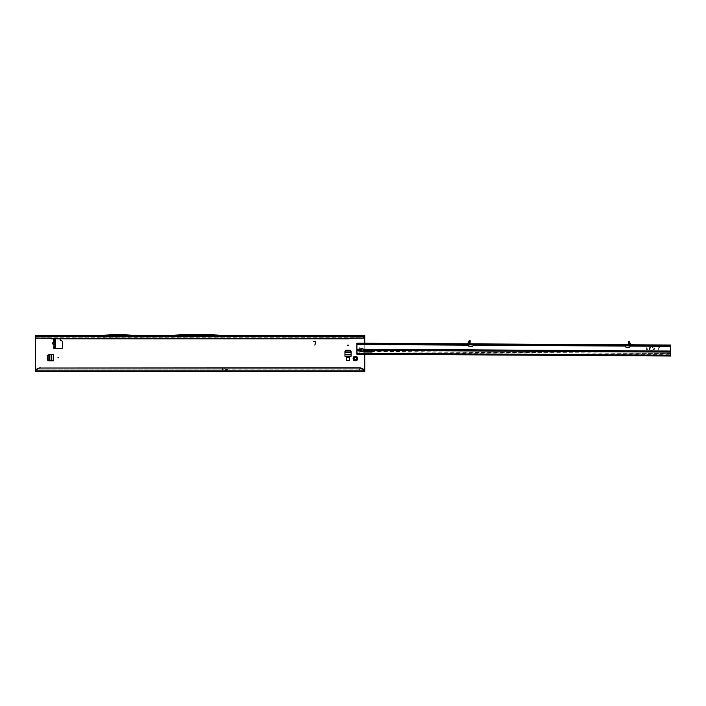 <?xml version="1.0" encoding="UTF-8"?>
<svg xmlns="http://www.w3.org/2000/svg" width="706" height="706" viewBox="0 0 706 706"><rect width="100%" height="100%" fill="white"/><g stroke="black" fill="none" stroke-linecap="round" stroke-linejoin="round"><path stroke-width="0.53" stroke-dasharray="3.53 2.65" d="M55.289 345.278A1.359 1.235 90 0 0 54.927 344.316A1.359 1.253 180 0 1 55.43 345.26L53.047 344.422L53.921 343.46L54.733 344.201L53.868 345.163L53.868 348.499L61.713 348.499A0.785 0.785 0 0 0 62.49 347.714L62.49 341.73A0.785 0.785 0 0 0 61.916 340.972L60.725 340.654A0.785 0.785 0 0 1 60.142 339.895L60.142 338.827A0.785 0.785 0 0 0 59.357 338.042L53.868 338.042L59.357 338.042A0.785 0.785 0 0 1 60.142 338.827L60.142 338.827M53.047 344.422L52.526 343.275L53.047 342.128L53.921 343.46L54.944 343.09A1.359 1.253 180 0 0 55.43 342.128L55.43 346.937L53.868 346.937L53.868 348.499M353.529 357.245A0.521 0.521 0 0 0 353.671 357.607L354.227 358.207A1.174 1.174 0 0 0 354.227 358.877L353.671 359.486A0.521 0.521 0 0 0 353.847 360.316A0.521 0.521 0 0 0 354.412 360.219L355.012 359.672A1.174 1.174 0 0 0 355.692 359.672L356.292 360.219A0.521 0.521 0 0 0 357.015 360.21A0.521 0.521 0 0 0 357.033 359.486L356.477 358.877A1.174 1.174 0 0 0 356.477 358.207L357.033 357.607A0.521 0.521 0 0 0 357.015 356.883A0.521 0.521 0 0 0 356.292 356.865L355.692 357.412A1.174 1.174 0 0 0 355.012 357.412L354.412 356.865A0.521 0.521 0 0 0 353.529 357.245M361.481 348.685A1.438 1.438 0 0 0 359.142 349.814A1.438 1.438 0 0 0 360.581 351.244A1.438 1.438 0 0 0 362.019 349.814A1.438 1.438 0 0 0 360.581 348.376A1.438 1.438 0 0 0 360.042 351.147A1.438 1.438 0 0 0 361.622 350.803M35.3 370.209L221.993 370.209L221.993 368.117L222.787 368.117L221.993 368.117L221.993 370.209L361.145 370.209C362.257 370.182 362.46 369.838 361.746 369.159A1.571 1.571 0 0 0 359.416 369.159L360.016 371.515L361.145 371.515L361.145 370.209L364.764 370.209L364.764 371.515L361.145 371.515L362.152 370.579L361.746 369.159A1.571 1.571 0 0 0 359.416 369.159L359.01 370.571L360.016 371.515L35.3 371.515L35.3 335.429L364.764 335.429L364.764 336.391M53.047 342.128L53.868 341.386L53.868 338.042L53.868 339.612L55.43 339.612L55.43 342.128M364.764 371.515L364.764 336.736L35.3 336.736L360.792 336.736L360.792 338.306M344.987 351.967L344.943 355.93L351.111 356.186L351.111 351.588L350.3 350.176L345.755 350.176L344.943 351.588L344.943 356.186L351.111 356.186L351.067 351.967M346.725 357.236L346.725 360.378L349.338 360.378L349.338 357.236L346.725 357.236L346.725 360.378M49.12 360.748L53.082 360.792L53.338 354.624L48.74 354.624L47.328 355.436L47.328 359.981L48.74 360.792L53.338 360.792L53.338 354.624L49.12 354.668M225.911 369.159L228.788 370.209L225.911 369.159L359.416 369.159L359.01 370.571M364.764 354.227L364.764 351.35M364.764 350.767L364.764 343.24M223.281 368.205A1.465 1.465 0 0 0 222.787 368.117A1.465 1.465 0 0 1 223.281 368.205A1.465 0.477 -70 0 0 222.787 368.541L221.993 368.541M55.43 347.008L54.124 346.937L54.124 339.612M54.733 342.348L53.868 341.386L55.43 341.289A1.359 1.253 -0 0 1 54.944 342.242L53.921 343.09L54.944 343.09L54.944 342.242M364.737 336.965L224.27 336.965L206.311 335.791L187.478 335.791L206.311 335.791L224.27 336.965L98.134 337.106M364.402 370.209L35.662 370.209M222.787 369.423L221.993 369.423L222.787 369.423L221.993 369.467L221.993 371.515L228.409 371.515L222.84 369.432L228.409 371.515M136.673 337.106L118.714 335.791L98.134 336.736L118.714 335.791L136.673 336.965M360.792 336.736L364.764 336.736L364.764 335.429L364.764 336.736L360.792 336.736M315.608 342.269A0.503 0.503 0 0 0 315.123 341.633L313.305 341.633L315.123 341.448A0.697 0.697 0 0 1 315.785 342.313L314.841 345.102L315.608 342.269M35.3 336.894L35.3 335.429L35.3 336.894M187.478 335.791L169.519 336.736L187.478 335.791M169.449 335.447L187.443 334.485L206.337 334.485L224.305 335.429L169.484 335.429M136.743 335.429L98.063 335.429L116.066 334.485L136.708 335.429M362.152 370.579L361.746 369.159L364.764 369.159M221.993 369.467L221.993 371.206M227.72 371.206L222.84 369.432M54.777 338.827L55.35 338.139M55.43 338.827L55.43 338.368M54.733 344.201L54.944 343.46A1.359 1.253 180 0 1 55.43 344.422M344.943 352.391L344.943 356.186L351.111 355.93L351.111 354.191L344.943 354.191M345.755 351.103L350.3 351.103L351.067 352.365L344.987 352.365L345.755 350.697M344.943 352.585L351.111 352.585L351.111 354.191M344.943 354.624L351.111 354.624M349.338 357.368L349.338 360.51L346.725 360.51L346.725 357.368M349.338 357.236L349.338 360.378M346.725 360.245L349.338 360.245M49.544 360.792L53.338 360.792L53.082 354.624L51.344 354.624L51.344 360.792M48.255 359.981L48.255 355.436L49.517 354.668L49.517 360.748L47.849 359.981M49.738 360.792L49.738 354.624L51.344 354.624M369.212 344.316L367.12 344.307L369.212 344.316M369.22 343.266L371.312 343.284L369.22 343.266M361.896 344.272L360.563 344.263L361.896 344.272M361.896 343.231L360.563 343.222L361.896 343.231M376.536 344.36L377.869 344.369L376.536 344.36M376.545 343.31L375.204 343.301L376.545 343.31M630.917 344.66L670.7 345.022L670.691 346.072L626.266 345.816L468.096 344.89L470.152 343.593L468.837 344.899L470.152 343.593L468.837 344.899L468.846 343.848L467.575 343.716M470.161 341.36L470.152 343.593L470.161 341.36L468.096 344.89M628.552 345.234L629.646 345.834L628.34 344.519L630.379 345.834L628.34 344.519L628.552 345.234L629.611 344.554L629.434 342.066M628.358 342.278L628.34 344.519L628.358 342.278L630.379 345.834M647.799 349.02L647.014 348.755L647.932 348.896L646.881 349.646L648.187 349.911L646.881 349.646L647.014 349.02L647.799 349.02M648.055 350.044L646.617 349.646L646.758 347.423L646.617 349.646L648.055 350.044M659.704 347.626L658.398 347.881L658.248 350.105L658.133 347.881L659.704 347.626L658.398 347.881L658.248 350.105L658.133 347.881L659.704 347.626M650.411 349.038L649.626 348.773L650.544 348.905L649.494 349.664L650.8 349.929L649.494 349.664L649.626 349.029L650.411 349.038M650.685 347.705L649.635 347.44L650.808 347.573L649.635 347.696L649.502 348.64L649.635 347.696L650.685 347.705M650.667 350.061L649.229 349.655L649.635 347.44L649.229 349.655L650.667 350.061M363.466 351.341L357.66 351.623L356.874 353.397L356.927 343.195L356.927 344.246L468.528 344.89L468.51 344.096L468.44 345.561A0.653 0.653 0 0 0 469.049 346.258L471.687 346.434A1.571 1.571 0 0 0 473.329 345.181L473.408 343.875L625.084 344.757L625.075 345.808M625.119 345.975L625.145 346.072A1.571 1.571 0 0 0 626.778 347.334L629.417 347.184A0.653 0.653 0 0 0 630.026 346.496L629.399 342.357L629.39 344.528M654.762 349.135L654.762 348.42L651.744 347.131L654.727 348.773L651.726 350.379L654.991 348.773L651.744 347.131L654.727 348.773L651.726 350.379L654.762 349.135M638.277 344.837L641.419 344.855L636.185 344.828L638.277 344.837L638.268 345.887L641.41 345.905L636.177 345.869L638.268 345.887L638.277 344.837M356.927 343.195L467.787 343.698M630.705 344.643L624.801 344.757L625.128 345.622M473.399 344.925L473.691 343.875L469.534 343.857L469.525 344.899M468.846 343.848L469.534 343.857M469.084 341.13L468.837 344.104L469.119 340.769L470.17 340.769L470.161 341.607L469.119 341.598M356.927 343.716L359.222 344.519L468.466 345.155M624.792 345.808L624.801 344.757L624.792 345.808M470.152 343.593L470.161 341.607M629.434 344.669L629.646 345.834M628.358 341.695L628.358 342.525L629.399 342.534L629.646 345.04M629.399 342.534L629.408 341.704M670.691 346.072L670.656 352.109M628.358 342.525L628.34 344.519M629.981 345.04L629.999 345.834M372.477 351.138A0.785 0.635 -179.7 0 0 371.797 350.194L363.564 349.726A1.438 1.165 -179.7 0 0 363.564 349.708L363.361 349.249A1.438 1.438 0 0 0 360.89 349.232L360.687 349.691A1.438 1.165 -179.7 0 0 360.687 349.708L359.195 349.682L359.177 353.035L670.638 354.959L359.177 353.035L356.874 353.176L356.865 353.644M356.892 349.205L359.195 349.223L356.892 350.282M670.638 355.471L670.665 351.5L363.564 349.708L363.555 350.326M360.89 349.232L359.195 349.223L359.222 344.519M359.186 351.314L359.177 353.15L356.874 353.397L356.865 354.183L670.638 356.009L670.647 354.571A1.05 1.033 0.3 0 0 669.879 353.565L357.66 351.747A1.05 1.033 0.3 0 0 356.874 352.744L356.865 354.183L356.874 353.397L359.177 353.15L670.638 354.959L670.647 354.43A1.05 1.033 0.3 0 0 669.879 353.424L372.15 351.394M356.874 352.947L670.647 354.739L356.874 352.947M363.564 349.726L363.555 350.335M670.638 354.959L670.638 356.009L670.638 354.959M469.931 344.307L469.058 343.734M52.526 343.275L53.753 343.275M359.416 369.159L35.3 369.159M35.3 337.786L364.764 337.786M363.008 369.159L361.746 369.159M35.688 337.786L364.314 337.786M221.993 369.159L37.056 369.159M98.134 336.965L35.318 336.965M36.306 369.979L363.758 369.979M227.35 370.209L222.787 368.117M470.161 341.792L468.343 344.89M628.358 342.348L630.343 345.834M630.008 346.099L670.691 346.337M473.329 345.181L625.145 346.072M363.361 349.249L670.665 351.041M364.084 350.15L364.075 350.767M371.797 350.194L371.788 350.811M472.217 343.866L472.208 344.916M473.691 343.875L473.682 344.925L473.691 343.875M626.275 344.766L626.266 345.816M628.958 344.784L628.949 345.825M628.358 342.71L630.131 345.834M470.161 341.43L468.14 344.89M639.327 344.846L639.318 345.887L639.327 344.846M117.664 335.791L117.143 335.791M197.159 335.791L196.63 335.791M367.129 343.257L367.12 344.307M360.563 343.222L360.563 344.263M375.204 343.301L375.204 344.351M372.574 350.829L372.574 351.447M377.878 343.319L377.869 344.369M363.228 343.231L363.228 344.281M371.312 343.284L371.303 344.325M641.419 344.855L641.41 345.905M636.185 344.828L636.177 345.869"/><path stroke-width="1.06" d="M353.671 359.486L354.227 358.877A1.174 1.174 0 0 1 354.227 358.207L353.529 357.262A2.224 2.224 0 0 0 353.529 359.822L353.671 359.486M58.704 357.704L57.918 357.704L58.704 357.704M348.42 345.208L347.634 345.208L348.42 345.208M53.894 345.119L52.526 343.275L53.082 342.163L52.571 343.275L54.124 345.26L53.868 348.499L61.713 348.499A0.785 0.785 0 0 0 62.49 347.714L62.49 341.73A0.785 0.785 0 0 0 61.916 340.972L60.725 340.654A0.785 0.785 0 0 1 60.142 339.895L60.142 338.827M54.106 345.278L54.124 342.128M356.627 360.36L355.692 359.672A1.174 1.174 0 0 1 355.012 359.672L354.068 360.36A2.224 2.224 0 0 0 356.627 360.36A0.521 0.521 0 0 0 357.165 359.822A2.224 2.224 0 0 0 357.165 357.262A0.521 0.521 0 0 0 356.627 356.724A2.224 2.224 0 0 0 354.068 356.724A0.521 0.521 0 0 0 353.529 357.262M353.529 359.822A0.521 0.521 0 0 0 354.068 360.36M361.622 350.803A1.438 1.438 0 0 0 361.481 348.685M351.111 356.186L351.111 351.588L350.3 350.176L345.755 350.176L344.943 351.588L344.943 356.186L351.111 356.186M53.047 342.128L53.868 341.386L53.868 338.827L54.124 339.612L53.868 348.499M364.764 370.209L363.758 370.165A5.233 5.18 180 0 0 359.53 368.038L40.533 368.038A5.233 5.18 180 0 0 36.306 370.165L35.662 370.209L35.662 371.515L364.764 371.515L364.764 354.227M364.764 351.35L364.764 350.767M364.764 343.24L364.764 336.886M98.072 335.456L118.749 334.485L136.743 335.456L35.3 335.429L35.662 370.209M315.608 342.269A0.503 0.503 0 0 0 315.123 341.633L313.305 341.633L315.123 341.448A0.697 0.697 0 0 1 315.785 342.313L314.841 345.102L315.608 342.269M346.725 360.51L349.338 360.51L349.338 357.368L346.725 357.368L346.725 360.51M53.338 354.624L48.74 354.624L47.328 355.436L47.328 359.981L48.74 360.792L53.338 360.792L53.338 354.624M53.894 341.422L53.082 342.163L54.106 342.163L54.106 341.325M54.927 339.612L55.43 339.612L55.43 346.937L54.124 346.937L55.43 348.173L55.43 347.008L54.344 347.193M364.402 370.209L364.402 371.515L363.758 370.165L36.306 370.165L35.3 371.515M36.871 338.306A1.571 1.553 180 0 1 35.318 336.965L35.318 336.78A1.571 1.553 0 0 0 36.871 338.13L50.082 338.306L50.991 338.827L349.073 338.827L349.982 338.306L363.193 338.13A1.571 1.553 0 0 0 364.746 336.78L363.193 338.262M36.871 338.13L50.082 338.13L50.991 338.642L349.073 338.642L349.982 338.13L363.193 338.13M35.3 336.391L364.746 336.78L364.764 335.429L224.305 335.429M169.449 335.429L224.34 335.447L206.337 334.485L187.443 334.485L169.449 335.429M136.708 335.429L169.484 335.429M40.533 368.038L359.53 367.852A5.233 5.18 0 0 1 363.758 369.979M40.533 367.852A5.233 5.18 180 0 0 36.306 369.979M357.165 357.262L356.477 358.207A1.174 1.174 0 0 1 356.477 358.877L357.165 359.822M354.068 356.724L355.012 357.412A1.174 1.174 0 0 1 355.692 357.412L356.627 356.724M54.344 339.348L55.43 339.612L54.124 339.612L54.777 338.827M55.43 339.612L54.124 339.612M55.43 339.533L55.43 338.827M53.047 344.422L54.124 344.422M351.111 354.624L344.943 354.624M344.943 352.038L345.755 350.697L350.3 350.697L351.111 352.038M51.776 354.624L51.776 360.792L51.776 354.624M49.191 360.792L47.849 359.981L47.849 355.436L49.191 354.624M467.346 343.84L470.125 343.857M469.119 340.998L467.575 343.716M629.408 341.933L630.917 344.66M468.528 344.89L468.44 345.561A0.653 0.653 0 0 0 469.049 346.258L471.687 346.434A1.571 1.571 0 0 0 473.329 345.181L473.355 344.74L473.329 345.181L625.145 346.072A1.571 1.571 0 0 0 626.778 347.334L629.417 347.184A0.653 0.653 0 0 0 630.026 346.496L629.946 345.834M356.865 353.644L356.927 343.195L670.7 345.022L670.638 356.009L356.865 354.183L356.865 353.644L670.638 355.471M469.119 341.501L469.119 340.769L470.17 340.769L470.161 341.51L469.119 341.501L469.102 343.593M356.927 344.246L670.082 346.072L670.691 346.072L670.7 345.022M469.058 343.734L469.931 344.307L470.161 341.51M628.366 344.784L628.552 345.234L629.646 344.784L629.408 341.704L628.358 341.695L628.358 342.428L629.399 342.436M629.399 342.357L629.452 344.634L628.34 344.519L628.358 342.428M360.722 349.964A1.438 1.165 -179.7 0 0 361.64 350.811L363.378 351.314A2.092 1.694 -179.7 0 0 364.075 351.42L371.788 351.464A0.785 0.635 -179.7 0 0 372.477 351.138M372.15 351.394L363.466 351.341M363.555 350.335A1.438 1.165 -179.7 0 0 363.555 350.326L363.361 349.249A1.438 1.438 0 0 0 360.89 349.232L360.678 350.308A1.438 1.165 -179.7 0 0 361.631 351.42L363.369 351.932A2.092 1.694 -179.7 0 0 364.067 352.029L371.78 352.073A0.785 0.635 -179.7 0 0 371.788 350.811L363.555 350.335M669.579 345.022L669.579 346.064M358.048 343.204L358.039 344.254M628.358 341.695L629.408 341.704M467.593 343.84L469.119 341.422M364.764 369.159L363.008 369.159M364.314 337.786L364.764 337.786M37.056 369.159L35.3 369.159M55.43 346.152L54.124 346.152M55.43 342.94L54.124 342.94M55.43 342.181L54.124 342.181M55.43 341.863L54.124 341.863M55.43 341.104L54.124 341.104M55.43 340.398L54.124 340.398M351.111 354.333L344.943 354.333M344.943 352.718L351.111 352.718M344.987 351.967L351.067 351.967M51.485 354.624L51.485 360.792M49.87 360.792L49.87 354.624M49.12 360.748L49.12 354.668M361.64 350.811L361.631 351.42M356.892 350.282L360.678 350.308M363.555 350.326L670.656 352.109M371.788 351.464L371.78 352.073M364.075 351.42L364.067 352.029M363.378 351.314L363.369 351.932M356.927 344.502L468.466 345.155M356.892 349.205L360.89 349.232M363.361 349.249L670.665 351.041M630.008 346.099L670.691 346.337M670.091 345.022L670.082 346.072M669.659 345.022L669.65 346.064M357.968 343.204L357.968 344.246M357.545 343.204L357.536 344.246M629.47 342.472L630.705 344.643L629.646 344.784M468.846 343.848L469.049 341.536"/></g></svg>

